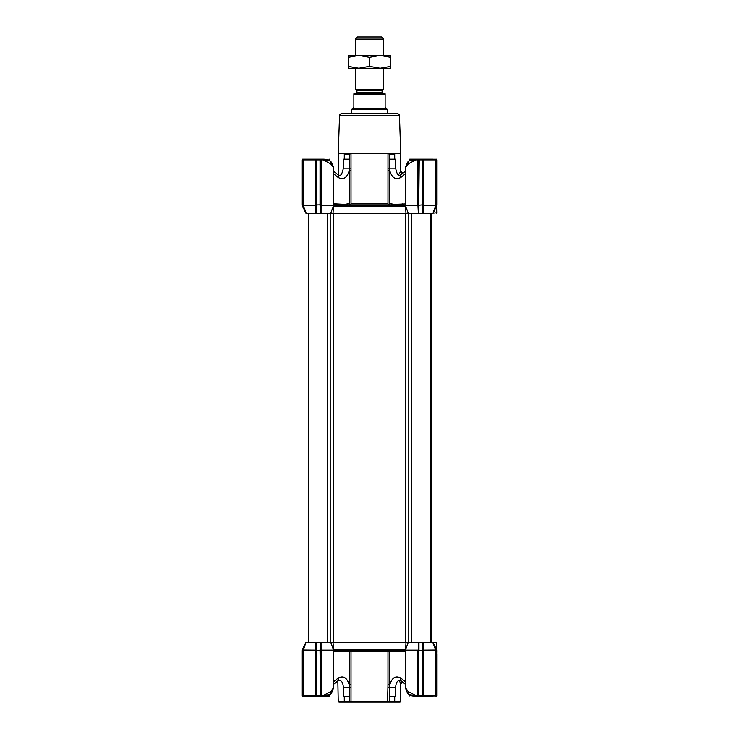 <?xml version="1.0" encoding="UTF-8"?>
<svg xmlns="http://www.w3.org/2000/svg" width="739" height="739" viewBox="0 0 739 739"><rect width="100%" height="100%" fill="white"/><g stroke="black" fill="none" stroke-linecap="round" stroke-linejoin="round"><path stroke-width="1.11" d="M437.008 653.729L437.008 695.658L436.296 696.369L437.008 695.658L436.546 696.323L437.008 695.658L436.546 696.323L437.008 695.658L436.398 696.323L436.398 695.658L435.696 695.658L435.696 650.172L432.805 642.357L423.355 642.357L423.382 650.172L436.333 650.061L437.008 650.588L436.398 650.292L436.398 695.658L437.008 650.588M349.778 702.05L349.621 701.339L338.231 701.339L338.942 702.05L387.578 702.05L387.984 684.72L389.832 684.72L389.832 651.595L393.166 651.105L402.552 651.595A1.423 1.007 90 0 0 401.545 650.181L369.5 650.181L404.316 650.144L405.637 649.563C405.351 649.175 404.907 649.369 404.316 650.144L405.388 650.523M398.552 650.154L402.256 650.144M387.984 684.72L387.984 651.595L351.016 651.595L350.175 650.181L349.168 651.595L349.168 684.72L351.016 684.72L351.007 701.339L349.621 701.339L349.621 696.369L343.339 696.369L343.339 687.353L349.233 687.353L349.168 684.72C346.97 677.506 343.284 675.307 338.092 678.125L333.612 681.783M333.363 649.664L334.425 649.47L334.841 650.181L391.134 650.172M401.554 681.192L402.155 682.864L403.605 682.864M405.388 681.783L400.907 678.125C395.716 675.307 392.03 677.506 389.832 684.72L389.767 687.353L395.661 687.353L395.661 696.369L389.379 696.369L389.222 702.05L400.058 702.05L400.769 701.339L394.543 701.339L394.543 696.369M387.578 702.05L389.222 702.05M351.422 702.05L351.007 701.339L394.543 701.339L393.758 702.05M389.832 651.595L388.926 650.662L387.984 651.595M402.155 682.864L400.769 684.231L399.319 680.277M305.983 642.357L303.304 650.172L303.304 695.658A0.711 0.702 90 0 0 304.006 696.369L302.704 696.369L302.417 695.658L301.992 650.588L305.835 642.357M316.819 696.323L319.765 696.369L320.467 695.658L320.042 650.108L320.661 642.357L316.329 642.357L316.911 696.369L302.704 696.369L301.992 695.658L302.704 696.369L301.992 695.658L301.992 650.588L302.676 650.061L315.618 650.172L315.645 642.357L306.195 642.357M315.645 642.357L316.661 696.323A0.711 0.711 0 0 1 316.209 695.658L316.661 696.323L315.627 695.658L315.627 650.172L316.625 649.886M320.052 649.886L320.347 642.357L321.04 642.357L321.059 650.172L333.612 650.172L330.776 642.357L321.04 642.357M405.646 649.442L405.988 642.357L333.012 642.357L333.612 650.172L333.612 687.732C332.033 692.434 330.795 694.725 329.899 694.614C330.786 694.734 332.023 692.443 333.612 687.732L330.647 691.732L323.137 695.658L329.899 694.614C328.929 695.713 326.601 696.295 322.915 696.369L323.008 695.658L322.915 696.369L328.984 695.196M418.958 642.357L418.958 650.588L422.366 650.588L422.8 650.061L422.985 642.357L330.776 642.357M422.375 649.886L422.671 642.357L423.355 642.357M432.805 642.357L436.777 650.108M436.675 649.886L433.017 642.357L436.583 642.357L436.583 649.673M316.634 650.108L316.634 650.588L320.042 650.588L320.042 650.108M405.388 687.732L408.353 691.732L415.863 695.658L416.085 696.369C412.307 696.332 409.969 695.75 409.101 694.614C408.214 694.734 406.977 692.443 405.388 687.732L405.388 650.163L417.941 650.172L418.533 651.816L418.579 642.357M434.994 696.369L434.994 696.369A0.711 0.702 -90 0 0 435.696 695.658L423.373 695.658L423.253 696.369L436.878 696.055M315.747 696.369L315.627 695.658L302.602 695.658L302.223 650.108M320.467 650.68L320.467 695.658A0.711 0.711 0 0 1 320.015 696.323L320.347 696.055M320.467 650.292L321.059 650.172L321.059 695.658L323.008 695.658M409.101 694.614L418.413 696.369L412.417 696.083M418.533 644.574L418.533 695.658A0.711 0.711 0 0 0 418.985 696.323L417.941 695.658L417.941 650.172M416.205 696.369L422.089 696.369L422.366 695.658L418.958 695.658L419.235 696.369L418.533 695.658L418.533 650.68M422.366 650.108L423.373 650.172L423.373 695.658L422.791 695.658L422.366 650.588L422.366 695.658L422.791 650.68M405.388 687.566L405.683 686.771M344.457 696.369L344.457 701.339L345.242 702.05M401.545 650.181L404.362 650.181M393.166 651.105L392.492 649.923M392.03 651.595A1.423 1.007 90 0 0 391.023 650.181M388.825 650.181L388.926 650.662M302.454 696.323L301.992 695.658L302.454 696.323L301.992 695.658L302.454 696.323L301.992 695.658L302.602 695.658L302.593 696.36M319.858 696.323L320.042 695.658L316.209 695.658L316.209 650.68M333.612 650.523L334.841 650.181L333.612 650.542M320.467 695.658L321.059 695.658L320.929 696.369L322.795 696.369L320.587 696.369L329.28 696.369L329.899 694.614M333.612 651.595L336.448 651.595A1.423 1.007 -90 0 1 337.455 650.181L333.843 650.181M418.653 696.055L418.533 695.658A0.711 0.711 0 0 0 418.985 696.323L419.142 696.323M408.371 692.97L408.039 691.769L408.371 692.97M331.063 691.408L330.629 692.97M410.006 695.187L416.085 696.369M307.396 696.369L306.112 696.369M336.448 651.595L345.834 651.105L346.97 651.595A1.423 1.007 90 0 1 347.977 650.181M422.181 696.323L422.791 695.658A0.711 0.711 0 0 1 422.338 696.323L422.791 695.658L422.089 696.369L432.888 696.369M423.253 696.369L422.089 696.369M345.834 651.105L346.508 649.923M399.448 115.746A2.134 2.134 0 0 0 397.314 113.695L341.686 113.695A2.134 2.134 0 0 0 339.552 115.746L338.231 153.481L400.769 153.481L399.448 115.746L339.552 115.746M333.354 206.089L333.612 167.808L330.647 163.799L323.137 159.883L321.059 159.883L321.059 205.368L333.612 205.368L333.012 213.174L405.988 213.174L405.388 205.368L417.941 205.368L417.941 159.883L418.533 159.883A0.711 0.711 0 0 1 418.985 159.218L436.546 159.218L437.008 204.943L433.017 213.174L437.008 212.749L436.86 205.248M405.388 205.017L404.316 205.396L405.637 206.07M402.201 205.396L397.684 205.405M336.818 205.359L402.256 205.387M432.888 159.171L409.72 159.171L409.101 160.917C408.214 160.797 406.977 163.097 405.388 167.808C406.967 163.107 408.205 160.806 409.101 160.917L415.863 159.883L408.353 163.799L405.388 167.808L405.388 205.368L405.96 206.948M323.008 159.883L322.795 159.171L306.112 159.171M344.291 159.171L344.291 153.481L344.457 154.192L344.291 153.481L344.457 154.192L349.621 154.192L351.007 153.481L351.016 203.936L387.984 203.936L387.993 153.481L389.379 154.192L389.832 170.811L387.984 170.811M389.379 154.192L394.543 154.192L394.709 153.481L394.709 159.171M387.993 168.178L395.661 168.178L395.661 159.171L389.767 159.171M398.487 174.921L400.769 171.309L400.769 153.481M394.543 159.171L394.543 154.192M400.769 171.309L402.155 172.667L400.335 175.152M388.825 205.359L389.832 203.936L389.832 170.811C392.03 178.025 395.716 180.233 400.907 177.406A3.556 2.18 -129.2 0 1 401.166 174.653C398.755 176.87 396.926 174.709 395.661 168.178M388.926 204.869L387.984 203.936M333.612 173.748L338.092 177.406C343.284 180.233 346.97 178.025 349.168 170.811L349.168 203.936L350.175 205.359M350.074 204.869L351.016 203.936M351.007 168.178L349.233 168.178L349.168 170.811L351.016 170.811M349.233 159.171L349.233 168.178L343.339 168.178L343.339 159.171L349.621 159.171L349.621 154.192M344.457 154.192L344.457 159.171M405.388 203.936L393.166 204.426L392.03 203.936A1.423 1.007 -90 0 1 391.023 205.359L347.977 205.359A1.423 1.007 90 0 1 346.97 203.936L345.834 204.426L336.448 203.936A1.423 1.007 -90 0 0 337.455 205.359L334.638 205.359M393.166 204.426L392.492 205.608M402.552 203.936A1.423 1.007 -90 0 1 401.545 205.359L402.663 205.359M341.307 205.405L337.455 205.359M345.834 204.426L346.508 205.608M405.637 205.969C405.351 206.366 404.907 206.172 404.316 205.396L333.612 205.017M418.071 159.171L417.941 159.883L415.863 159.883L416.085 159.171L419.235 159.171L418.653 213.174L422.985 213.174L422.791 204.851L418.533 205.248L418.533 159.883L418.533 204.851M334.684 205.396L333.363 206.07M336.337 205.359L336.845 205.405M407.937 164.132L408.371 162.571M305.835 213.174L301.992 204.943L301.992 159.883L302.454 159.218L301.992 159.883L302.454 159.218L301.992 159.883L302.454 159.218L301.992 159.883L302.454 159.218L304.468 159.171L302.593 159.181L302.602 159.883L303.304 159.883L303.304 205.368L306.195 213.174L315.645 213.174L315.618 205.368L302.325 205.654L301.992 204.943M433.017 213.174L435.696 205.368L423.382 205.368L423.355 213.174L432.805 213.174M423.355 213.174L422.671 213.174L422.375 205.654L423.382 205.368M418.339 213.174L417.941 205.368L418.523 205.479L418.339 213.174M408.104 213.174L417.96 213.174M321.04 213.174L320.477 205.479L321.059 205.368L321.04 213.174L330.878 213.174M320.052 205.654L320.467 204.851L316.634 204.943L316.2 205.479L316.015 213.174L320.661 213.174L320.052 205.654L320.467 159.883L321.059 159.883L320.929 159.171L322.795 159.171M316.625 205.654L316.329 213.174L315.645 213.174M415.992 159.883L416.205 159.171L420.657 159.171M329.899 160.917L323.137 159.883L322.915 159.171C326.693 159.199 329.031 159.781 329.899 160.917C330.786 160.797 332.023 163.097 333.612 167.808C332.033 163.097 330.795 160.806 329.899 160.917L330.102 161.102M330.629 162.571L330.961 163.762L330.629 162.571M416.205 159.171L410.016 160.335M347.118 205.359L346.258 205.359M436.675 205.654L433.165 213.174M328.994 160.345L322.915 159.171M315.618 205.368L315.627 159.883L315.747 159.171L320.929 159.171M320.467 204.851L320.015 159.218A0.711 0.711 0 0 1 320.467 159.883L319.858 159.218M302.223 205.424L302.602 159.218L301.992 159.883L302.454 159.218L302.417 204.851M302.325 205.654L303.304 205.368M436.777 205.424L435.696 205.368L435.696 159.883L423.373 159.883L423.373 205.368M434.994 159.171A0.711 0.702 -90 0 1 435.696 159.883L436.398 159.883L436.398 205.248L437.008 204.943L437.008 159.883L436.296 159.171M422.375 205.654L422.338 159.218A0.711 0.711 0 0 1 422.791 159.883L422.089 159.171L422.791 159.883L423.373 159.883L423.253 159.171M316.634 205.424L315.627 205.368M316.209 204.851L316.209 159.883A0.711 0.711 0 0 1 316.661 159.218L316.209 159.883L316.661 159.218L316.209 159.883L303.304 159.883A0.711 0.702 90 0 1 304.006 159.171L315.747 159.171M422.366 205.424L422.366 159.883L418.533 159.883L419.142 159.218M418.533 159.883L418.985 159.218L418.533 159.883M422.791 204.851L422.791 159.883L422.181 159.218M316.819 159.218L316.634 159.883L320.042 159.883L320.042 205.424M405.535 205.784L408.224 213.174L330.776 213.174L333.465 205.784M431.742 642.357L431.742 213.174M326.583 696.083L329.566 696.083M412.417 159.458L409.72 159.171M318.343 159.171L326.583 159.458M355.293 68.219L355.293 89.299L356.919 90.241L382.081 90.241L382.081 92.375A1.423 1.423 0 0 0 383.495 93.798M356.919 90.241L356.919 92.375A1.423 1.423 0 0 1 355.505 93.798M382.081 90.241L383.707 89.299L383.707 68.219M383.707 39.084L355.293 39.084L357.417 36.95L381.583 36.95L383.707 39.084L383.707 55.425M355.293 39.084L355.293 55.425M387.264 109.427L351.736 109.427L352.448 108.716L386.552 108.716L387.264 109.427L387.264 113.695M352.448 108.716L353.87 107.294L353.87 93.798L385.13 93.798L385.13 107.294L386.552 108.716M351.736 109.427L351.736 113.695M355.293 89.299L383.707 89.299M353.87 93.798L353.87 94.509L385.13 94.509M390.82 66.316L380.16 68.219L369.5 66.316L358.84 68.219L348.18 66.316L348.18 68.219L390.82 68.219L390.82 57.328L380.16 55.425L390.82 55.425L390.82 57.328M348.18 55.425L380.16 55.425L369.5 57.328L358.84 55.425L348.18 57.328L348.18 55.425M348.18 66.316L348.18 57.328M369.5 66.316L369.5 57.328M334.425 649.47L405.406 649.47M394.709 699.205L394.709 696.369L394.709 701.339L394.136 702.05M346.97 651.595L351.016 651.595L351.016 684.72M400.907 678.125A3.556 2.18 129.2 0 0 401.166 680.878L405.388 684.323M387.993 687.353L389.767 687.353L389.767 696.369M402.552 651.595L405.388 651.595M415.992 695.658L417.941 695.658L418.071 696.369M344.864 702.05L344.291 701.339L344.291 696.369M394.247 651.216A1.423 1.007 95.7 0 0 393.97 650.163M333.612 684.323L337.834 680.878A3.556 2.18 -129.2 0 0 338.092 678.125M351.007 687.353L349.233 687.353L349.233 696.369M344.753 651.216A1.423 1.007 84.3 0 1 345.021 650.181M436.583 213.174L436.583 205.858M405.406 206.07L333.594 206.07M392.03 203.936L389.832 203.936M400.907 177.406L405.388 173.748M336.448 203.936L333.612 203.936M349.168 203.936L346.97 203.936M343.339 168.178C342.074 174.709 340.245 176.87 337.834 174.653A3.556 2.18 129.2 0 1 338.092 177.406M394.247 204.324A1.423 1.007 -95.7 0 1 393.952 205.396M344.753 204.324A1.423 1.007 -84.3 0 0 345.048 205.396M436.583 159.883L436.398 159.218M333.418 642.357L333.418 213.174M411.641 642.357L411.641 213.174M431.391 642.357L431.391 213.174M408.787 642.357L408.787 213.174M405.582 642.357L405.582 213.174M330.213 642.357L330.213 213.174M327.359 642.357L327.359 213.174M356.919 92.375L382.081 92.375M400.769 684.231L400.769 701.339M401.166 680.878C397.878 679.723 396.049 681.885 395.661 687.353M408.224 642.357L405.535 649.747M404.63 650.228L405.388 650.532M343.339 687.353C342.951 681.885 341.122 679.723 337.834 680.878L338.231 701.339M338.231 174.94L338.231 153.481M402.155 172.667L403.605 172.667L405.388 171.217L401.166 174.653M337.834 174.653L333.612 171.217M405.388 204.999L404.63 205.303M334.37 205.303L333.612 204.999M416.085 159.171C412.399 159.245 410.071 159.827 409.101 160.917M308.394 642.357L308.394 213.174M430.606 642.357L430.606 213.174M409.434 696.083L409.434 694.9M329.28 159.171L329.566 160.64"/></g></svg>
